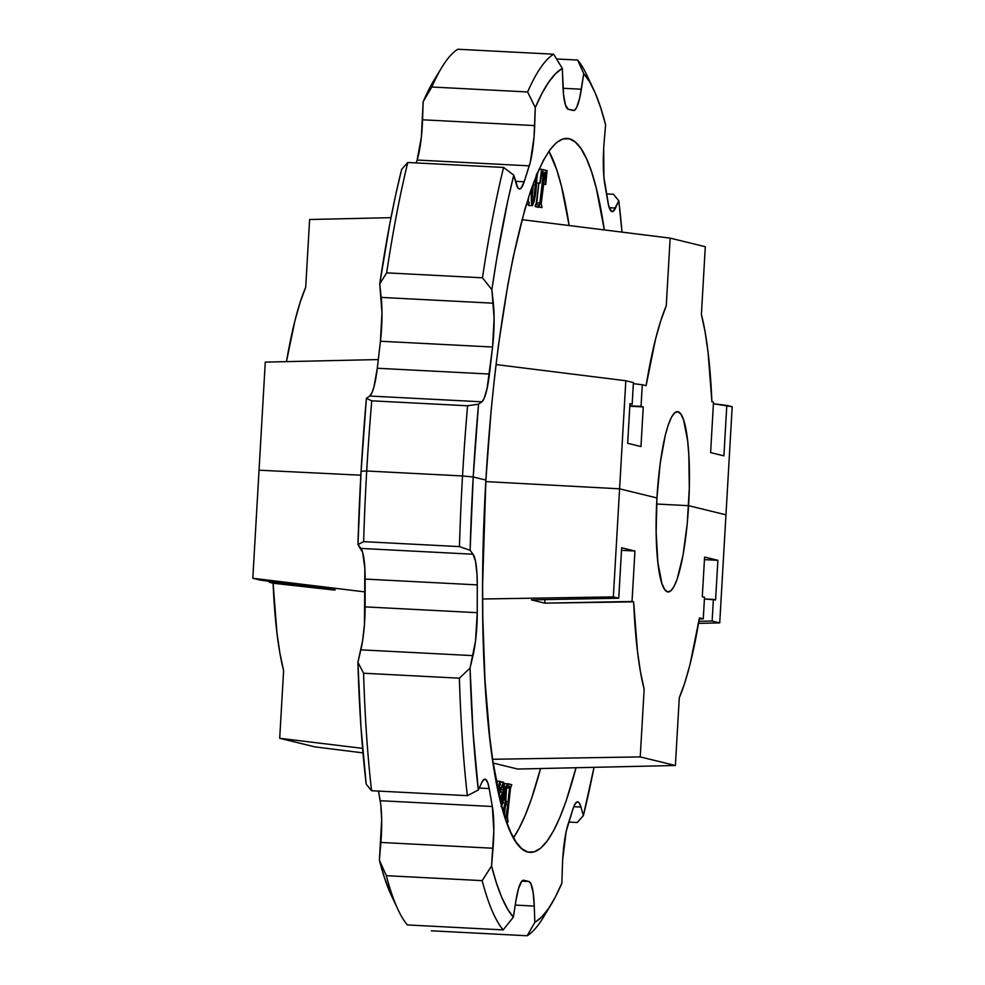 <?xml version="1.0" encoding="UTF-8"?>
<svg xmlns="http://www.w3.org/2000/svg" width="985" height="985" viewBox="0 0 985 985"><rect width="100%" height="100%" fill="white"/><g stroke="black" fill="none" stroke-linecap="round" stroke-linejoin="round"><path stroke-width="1.48" d="M593.487 89.179L586.838 75.094A444.112 78.8 93 0 0 577.641 60.06L556.562 58.965L577.641 60.06L583.76 73.666A429.669 76.239 -87 0 1 593.487 89.179A429.669 76.239 -87 0 1 605.59 124.799L604.113 142.554A43.328 7.683 -87 0 0 603.694 148.55A43.328 7.683 -87 0 0 604.815 184.293L607.93 202.233A43.328 7.683 -87 0 0 612.178 211.615A43.328 7.683 -87 0 0 615.502 208.02L609.247 207.7L615.502 208.02L618.814 200.805L613.446 194.279L606.489 193.91L613.446 194.279L618.814 200.805A429.669 76.239 -87 0 1 622.015 232.128L618.814 200.805L613.347 211.196L611.266 211.258L608.619 205.545L603.904 177.066L603.694 148.55A43.328 7.683 -87 0 1 604.113 142.554L605.59 124.799L600.665 107.648L595.359 93.353L589.719 81.989L583.76 73.666L579.611 98.401L576.533 107.747L574.378 110.382L568.259 109.286L565.464 105.05L563.531 94.474L562.312 68.421L555.577 73.653L548.793 81.977L542.009 93.316L535.274 107.611L534.03 137.247L530.275 162.279L524.192 181.769L520.991 188.283L518.886 188.8L517.901 187.876L513.776 175.145L507.804 200.743L496.809 258.23L491.86 289.676L494.113 318.315L492.574 347.015L487.046 388.816L483.992 398.74L481.837 401.818L478.538 404.182L473.219 476.986L485.888 480.077L491.096 410.794L494.556 377.206L498.521 344.762L507.878 284.505L513.16 257.294L524.697 209.977L530.841 190.327L537.157 173.631L543.585 160.013L550.049 149.646L556.513 142.591L562.891 138.947L569.133 138.725L575.178 141.951L580.965 148.575L586.444 158.536L591.554 171.747L596.257 188.061L604.31 229.911A357.457 63.422 -87 0 0 567.003 138.417A357.457 63.422 -87 0 0 485.888 480.077L473.219 476.986A429.669 76.239 -87 0 1 478.538 404.182L467.579 405.771L371.764 400.821A444.112 78.8 93 0 0 366.715 471.002L462.531 475.952A444.112 78.8 -87 0 1 467.579 405.771A444.112 78.8 93 0 0 462.531 475.952L473.219 476.986L470.116 550.319L459.453 546.601A444.112 78.8 -87 0 1 462.531 475.952L366.715 471.002A444.112 78.8 -87 0 1 371.764 400.821L467.579 405.771L478.538 404.182L481.837 401.818L369.707 396.032L366.395 398.396L371.764 400.821L366.395 398.396L369.707 396.032A43.328 7.683 93 0 0 377.292 368.255L489.434 374.041A43.328 7.683 -87 0 1 481.837 401.818L369.707 396.032L371.862 392.953L373.943 386.97L377.292 368.255L489.434 374.041L492.574 347.015L380.444 341.229L377.292 368.255L380.444 341.229A43.328 7.683 93 0 0 381.183 297.408L493.313 303.195L491.86 289.676A429.669 76.239 -87 0 1 513.776 175.145L503.581 167.425L407.778 162.488A444.112 78.8 93 0 0 386.662 272.857L482.465 277.807A444.112 78.8 -87 0 1 503.581 167.425A444.112 78.8 93 0 0 482.465 277.807L491.86 289.676L482.465 277.807L386.662 272.857L379.73 283.889L381.183 297.408L493.313 303.195A43.328 7.683 -87 0 1 492.574 347.015L380.444 341.229L381.971 312.516L379.73 283.889L389.998 222.721L395.675 194.956L401.646 169.346L407.778 162.488L503.581 167.425L513.776 175.145L516.165 183.752A43.328 7.683 -87 0 0 519.501 188.972A43.328 7.683 -87 0 0 524.192 181.769L529.265 165.837L417.135 160.038L416.212 162.919L417.135 160.038A43.328 7.683 93 0 0 422.553 119.788L534.683 125.587L535.274 107.611A429.669 76.239 -87 0 1 562.312 68.421L553.656 54.2L457.853 49.25A444.112 78.8 93 0 0 431.799 87.012L527.615 91.962A444.112 78.8 -87 0 1 553.656 54.2A444.112 78.8 93 0 0 527.615 91.962L535.274 107.611L527.615 91.962L431.799 87.012L423.144 101.824L422.553 119.788L534.683 125.587A43.328 7.683 -87 0 1 529.265 165.837L417.135 160.038L421.358 137.137L423.144 101.824L433.671 80.795M569.145 225.54L561.475 186.263L556.784 169.949L548.916 151.234A357.457 63.422 93 0 1 569.145 225.54M536.825 178.925L537.65 172.474L536.825 178.925M536.234 204.781L536.751 202.861L540.297 203.045L543.363 174.111L541.824 174.037L543.363 174.111L543.449 173.2L542.07 173.126L543.449 173.2L543.08 171.612L541.294 176.463L540.223 183.136L536.616 182.89L539.879 183.062L541.615 169.309L547.044 170.627L545.727 184.49L543.264 184.355L545.727 184.49L543.264 184.293L545.382 184.404L545.887 178.79L543.868 178.679L545.887 178.79C546.121 174.542 545.875 172.326 545.124 172.116L541.208 203.797L542.045 207.54L535.224 206.567L538.77 206.751L538.967 204.843L535.421 204.658L535.224 206.567L538.5 207.355L535.224 206.567L535.421 204.658L539.657 204.991M539.595 204.991L543.461 172.794L542.957 171.624L542.132 172.929L539.879 183.062L541.615 169.309L539.09 169.174L547.044 170.627L545.727 184.49L545.887 173.865L545.124 172.116L544.422 173.495L541.208 203.797L542.045 207.54L538.77 206.751L540.297 203.045L536.751 202.861L538.844 183.075L536.049 204.806M532.109 186.67L531.334 199.795L532.306 205.656L528.76 205.471L528.145 204.314L528.674 205.434M627.667 443.299L629.957 403.665L632.173 404.207L633.417 382.599L625.82 380.739L496.021 364.561L625.82 380.739L633.417 382.599L632.173 404.207L629.957 403.665L627.667 443.299L640.964 446.55L627.667 443.299M643.254 406.916L640.964 446.55L643.254 406.916L629.809 406.226L643.254 406.916L641.038 406.374L642.282 384.753L646.098 385.689A216.638 38.44 -87 0 1 666.254 305.867L670.157 238.124L522.025 219.655L670.157 238.124L705.297 246.706L701.394 314.449A216.638 38.44 -87 0 1 711.909 401.769L713.509 402.163L711.909 401.769L708.055 352.15L705.051 331.6L701.394 314.449L705.297 246.706L670.157 238.124L666.254 305.867L660.75 320.778L655.493 339.308L646.098 385.689L642.282 384.753L641.038 406.374L643.254 406.916M334.814 589.83L260.409 580.128L252.813 578.269L259.043 470.19L360.855 475.201L259.043 470.19L360.855 475.201L259.043 470.19L265.273 362.111L252.813 578.269L365.127 591.936L252.813 578.269L260.409 580.128L335.208 589.978M361.089 471.199L366.715 471.002L361.089 471.199L366.395 398.396A429.669 76.239 93 0 0 361.089 471.199L366.715 471.002A444.112 78.8 93 0 0 363.637 541.652L459.453 546.601L363.637 541.652A444.112 78.8 -87 0 1 366.715 471.002L361.089 471.199A429.669 76.239 93 0 0 357.974 544.533L361.089 471.199M485.802 481.591L619.59 488.819L656.946 497.942A90.263 16.019 -87 0 1 677.421 411.668A90.263 16.019 -87 0 1 688.601 505.674L725.957 514.81L732.187 406.731L725.957 514.81L688.601 505.674L656.626 504.024L688.601 505.674L725.957 514.81L719.727 622.889L712.13 621.03L698.882 621.289L712.13 621.03L719.727 622.889L698.537 623.37L719.727 622.889L725.957 514.81L688.601 505.674L656.626 504.024L688.601 505.674A90.263 16.019 -87 0 1 668.113 591.96A90.263 16.019 -87 0 1 656.946 497.942L660.135 463.775L665.244 435.395L668.298 424.769L671.511 417.123L674.774 412.715L677.963 411.742L680.955 414.229L683.627 420.078L687.641 440.861L688.823 454.984L689.303 488.031L687.284 523.17L683.048 555.06L677.249 578.848L674.036 586.506L670.76 590.901L667.571 591.874L664.592 589.387L661.92 583.539L657.906 562.767L656.158 532.7L656.946 497.942L619.59 488.819L625.82 380.739L619.59 488.819L656.946 497.942L619.59 488.819L485.802 481.591M441.674 67.596L433.597 80.918A429.669 76.239 93 0 0 423.144 101.824L431.799 87.012A444.112 78.8 -87 0 1 441.674 67.596A444.112 78.8 -87 0 1 457.853 49.25L553.656 54.2L562.312 68.421L562.878 84.71A43.328 7.683 -87 0 0 568.259 109.286L573.332 110.529A43.328 7.683 -87 0 0 573.59 110.566L573.59 110.566A43.328 7.683 -87 0 0 581.359 89.229L563.038 88.281L581.359 89.229L583.76 73.666L577.641 60.06A444.112 78.8 -87 0 1 590.138 82.715M515.5 181.326L524.192 181.769L515.5 181.326M633.355 383.658L642.282 384.753L633.355 383.658M713.423 403.764L732.187 406.731L726.807 405.414L723.901 455.846L710.604 452.595L713.509 402.163L710.604 452.595L723.901 455.846L726.807 405.414L713.423 403.764M379.73 283.889L386.662 272.857A444.112 78.8 -87 0 1 407.778 162.488L401.646 169.346A429.669 76.239 93 0 0 379.73 283.889M378.302 359.562L265.273 362.111L378.302 359.562M305.707 287.238A216.638 38.44 93 0 0 286.463 361.63L294.946 320.679L300.203 302.149L305.707 287.238L309.61 219.507L305.707 287.238M390.983 217.66L309.61 219.507L390.983 217.66M629.834 405.795L641.038 406.374L629.834 405.795M526.384 204.215L528.982 204.351L526.384 204.215M529.191 202.442L528.982 204.351L529.191 202.442M528.255 200.62L528.6 202.307L528.255 200.62M528.613 197.049L528.292 200.09L528.613 197.049M528.76 205.471L532.491 205.631L534.129 201.58L536.234 187.482L536.85 173.508M536.357 174.69L533.698 200.3L532.417 203.723L531.875 200.324L533.488 182.915L531.949 198.428L532.417 203.723L534.153 197.222L532.035 197.111L534.153 197.222L535.557 184.921L533.279 184.798L535.557 184.921L536.345 175.589M536.874 174.296L536.702 181.449C535.951 194.02 534.486 202.085 532.306 205.656C531.346 204.215 531.075 200.3 531.518 193.922L529.671 193.823L531.518 193.922L532.109 186.694M528.797 205.471L532.306 205.656M562.447 865.212A43.328 7.683 -87 0 1 562.718 859.166A43.328 7.683 -87 0 1 567.865 824.962L572.95 809.017L566.166 831.537L562.718 859.166A43.328 7.683 -87 0 0 562.447 865.212L561.856 883.176L562.447 865.212M513.456 837.767L518.775 828.976L525.202 815.371L531.518 798.663L540.543 768.546A357.457 63.422 93 0 1 513.456 837.767M517.741 769.051L493.153 763.055L517.741 769.051L675.39 765.493L640.238 756.911L644.153 689.168A216.638 38.44 -87 0 1 633.638 601.847L544.73 603.14L531.432 599.89L618.74 598.215L613.347 596.898L619.59 488.819L613.347 596.898L482.613 598.991L613.347 596.898L618.74 598.215L621.646 547.771L634.943 551.021L632.025 601.466L633.638 601.847L637.492 651.479L640.496 672.029L644.153 689.168L640.238 756.911L492.598 759.275L640.238 756.911L675.39 765.493L517.741 769.051M499.617 792.26L500.269 788.714M702.293 596.701L704.583 557.079L717.88 560.33L715.59 599.951L713.374 599.409L712.13 621.03L713.374 599.409L704.41 598.954L715.59 599.951L717.88 560.33L704.583 557.079L702.293 596.701L704.509 597.242L703.265 618.863L699.436 617.927A216.638 38.44 -87 0 1 679.293 697.762L675.39 765.493L679.293 697.762L684.797 682.851L690.054 664.321L699.436 617.927L703.265 618.863L704.509 597.242L702.293 596.701M704.435 559.628L717.88 560.33L704.435 559.628M467.358 795.671A444.112 78.8 -87 0 1 459.379 678.185L363.576 673.235A444.112 78.8 93 0 0 371.554 790.721L467.358 795.671L371.554 790.721A444.112 78.8 -87 0 1 363.576 673.235L357.912 662.277L362.615 640.73L364.462 624.281L364.856 568.37L362.665 552.462L357.974 544.533L363.637 541.652L357.974 544.533L360.916 548.423L473.046 554.223L470.116 550.319L473.046 554.223A43.328 7.683 -87 0 1 477.269 584.881L365.139 579.082A43.328 7.683 93 0 0 360.916 548.423L473.046 554.223L475.533 561.339L476.986 574.156L477.269 584.881L365.139 579.082L365.127 606.883L477.257 612.67L477.269 584.881L477.257 612.67A43.328 7.683 -87 0 1 472.997 655.628L360.855 649.841L357.912 662.277A429.669 76.239 93 0 0 366.186 784.195L360.941 726.708L357.912 662.277L363.576 673.235L459.379 678.185L470.042 668.076L472.997 655.628L360.855 649.841A43.328 7.683 93 0 0 365.127 606.883L477.257 612.67L475.484 641.321L470.042 668.076L473.083 732.495L478.328 789.982L467.358 795.671L478.328 789.982L481.628 782.779L478.328 789.982A429.669 76.239 -87 0 1 470.042 668.076L459.379 678.185A444.112 78.8 93 0 0 467.358 795.671M391.562 895.944L384.335 877.352L379.41 860.2L381.675 819.409L380.764 804.646L378.511 791.09L380.185 800.707L492.328 806.506L489.2 788.566L479.215 788.049L489.2 788.566L492.328 806.506A43.328 7.683 -87 0 1 493.017 848.245L380.887 842.446L379.41 860.2A429.669 76.239 93 0 0 391.513 895.821L398.162 909.906A444.112 78.8 -87 0 1 386.329 875.677A444.112 78.8 93 0 0 407.359 924.94L503.175 929.889A444.112 78.8 -87 0 1 482.145 880.627L386.329 875.677L379.41 860.2L386.329 875.677L482.145 880.627L491.552 866L493.017 848.245L380.887 842.446A43.328 7.683 93 0 0 380.185 800.707L492.328 806.506L493.83 830.811L491.552 866L496.465 883.139L501.771 897.446L507.423 908.798L513.37 917.121L503.175 929.889L407.359 924.94A444.112 78.8 -87 0 1 398.162 909.906M366.186 784.195L371.554 790.721L366.186 784.195M577.222 822.512L568.788 822.081L577.222 822.512L583.354 815.654L580.965 807.047L573.775 806.678L580.965 807.047L583.354 815.654L594.017 767.34A429.669 76.239 -87 0 1 583.354 815.654L577.222 822.512M547.389 910.165A444.112 78.8 -87 0 1 527.147 935.75L431.344 930.8L527.147 935.75L534.83 922.366L534.264 906.077L515.229 905.092L534.264 906.077L534.83 922.366L541.565 917.133L548.337 908.823L555.121 897.47L561.856 883.176A429.669 76.239 -87 0 1 551.403 904.082A429.669 76.239 -87 0 1 534.83 922.366L527.147 935.75A444.112 78.8 93 0 0 543.326 917.404L551.403 904.082M515.783 901.558L513.37 917.121L515.783 901.558A43.328 7.683 -87 0 1 523.552 880.221A43.328 7.683 -87 0 1 523.811 880.27L528.871 881.501L523.811 880.27L521.693 881.341L518.504 888.618L515.783 901.558M521.865 881.144L528.871 881.501A43.328 7.683 -87 0 1 534.264 906.077L533.082 892.176L530.817 883.57L528.871 881.501L521.865 881.144M481.628 782.779A43.328 7.683 -87 0 1 484.952 779.172A43.328 7.683 -87 0 1 489.2 788.566L487.723 782.607L485.864 779.541L483.783 779.603L481.628 782.779M572.95 809.017A43.328 7.683 -87 0 1 577.629 801.815A43.328 7.683 -87 0 1 580.965 807.047L579.229 802.923L577.21 801.864L575.068 803.945L572.95 809.017M333.115 589.916L273.091 583.231A216.638 38.44 93 0 0 283.606 670.551L279.703 738.294L362.591 748.366L279.703 738.294L314.843 746.876L362.985 752.872L314.843 746.876L279.703 738.294L283.606 670.551L279.949 653.4L276.945 632.85L273.091 583.231L269.274 582.295L269.336 581.236L269.274 582.295L314.51 587.873L314.572 586.838L314.51 587.873L334.629 590.015M576.003 767.746L566.289 800.46L559.985 817.168L553.558 830.774L547.081 841.153L540.63 848.196L534.252 851.84L528.009 852.062L521.964 848.848L516.165 842.224L510.698 832.263L505.576 819.052L500.885 802.726L492.906 761.38L489.705 736.768L485.026 680.82L482.785 617.743L482.613 584.277L485.888 480.077A357.457 63.422 -87 0 0 530.127 852.37A357.457 63.422 -87 0 0 576.003 767.746M459.453 546.601L470.116 550.319A429.669 76.239 -87 0 1 473.219 476.986L462.531 475.952A444.112 78.8 93 0 0 459.453 546.601M491.552 866L482.145 880.627A444.112 78.8 93 0 0 503.175 929.889L513.37 917.121A429.669 76.239 -87 0 1 491.552 866M699.276 618.937L703.265 618.863L699.276 618.937M531.432 599.89L618.74 598.215L621.646 547.771L634.943 551.021L632.025 601.466L544.73 603.14L544.939 599.631L544.73 603.14L531.432 599.89M621.498 550.332L634.943 551.021L621.498 550.332M496.292 781.622L496.933 780.588L496.095 780.539L496.933 780.588L497.191 786.252M496.502 782.558L496.699 784.023L496.44 782.681M496.058 782.472L497.166 780.896L497.179 786.486M500.035 789.182L499.296 796.102L500.035 789.182M501.5 806.21L504.049 796.237L504.111 783.469L503.409 782.164L499.678 781.536L497.917 789.785L499.74 783.358L498.816 793.935L499.506 787.372L498.656 787.323L499.506 787.372L499.666 783.21L497.942 789.785L499.986 781.327L497.24 781.191L499.986 781.327L500.38 785.23L500.306 782.004L503.409 782.164L501.23 787.84L501.353 788.997L502.436 784.897L503.433 784.331L503.63 792.002L501.279 795.326L500.245 800.509M500.836 802.713L501.648 796.631L503.446 793.91L501.34 804.622M500.208 801.15C501.094 795.055 502.239 792.014 503.63 792.002L499.715 792.149M500.257 788.936L500.084 791.817L503.63 792.002L503.15 784.06L501.353 788.997L501.23 787.84L503.409 782.164C504.357 783.013 504.702 786.313 504.418 792.051C503.729 800.633 502.572 805.447 500.983 806.506M500.171 787.791L501.23 787.84L500.171 787.791M500.06 788.923L501.353 788.997L500.06 788.923M500.22 789.835L503.766 790.019L500.22 789.835M501.254 804.622C502.264 803.28 502.99 799.709 503.446 793.91C502.35 793.824 501.5 796.348 500.873 801.495L500.836 802.541M503.433 812.145L503.433 812.145C503.951 806.259 504.788 803.231 505.933 803.071L502.818 802.91L505.933 803.071C505.046 802.122 504.677 799.118 504.825 794.07L505.884 786.892L504.492 786.818L505.884 786.892L508.137 783.814L511.757 784.7L510.489 788.148L507.398 817.255L508.088 821.933L506.425 821.527L508.088 821.933L507.337 817.846L510.525 787.778L511.757 784.7L507.583 783.875L505.884 786.892L504.751 796.73L505.933 803.071L504.111 806.653L503.384 813.105M504.332 815.358L505.268 806.518L506.302 804.068L507.792 804.265L505.576 819.36M508.198 785.784L506.585 788.653L505.773 795.474C505.625 799.685 505.933 801.876 506.696 802.036L507.989 802.356L509.516 788.012L507.989 802.356L506.462 801.901L505.822 799.845L506.438 789.342L507.792 785.845L509.344 786.141L509.54 787.778L506.77 787.865L509.516 788.012L506.906 787.409L509.553 787.544L509.516 786.535L507.312 786.424L509.516 786.535L508.1 785.771M508.088 821.933L506.536 821.847L508.088 821.933M504.406 783.604L508.137 783.814M505.44 819.335L506.475 816.651L504.776 816.565L506.475 816.651L507.792 804.265L506.647 803.982C505.564 804.253 504.812 807.404 504.394 813.425L504.332 815.149"/></g></svg>
